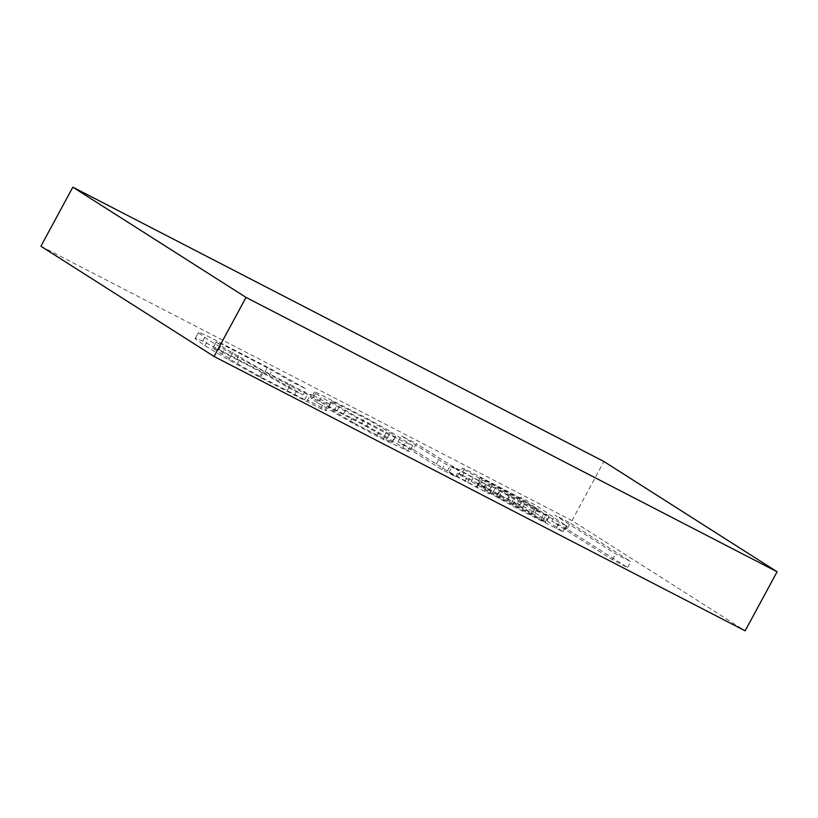 <?xml version="1.0" encoding="UTF-8"?>
<svg xmlns="http://www.w3.org/2000/svg" width="818" height="818" viewBox="0 0 818 818"><rect width="100%" height="100%" fill="white"/><g stroke="black" fill="none" stroke-linecap="round" stroke-linejoin="round"><path stroke-width="0.61" stroke-dasharray="4.09 3.07" d="M353.979 423.09L333.846 411.178C328.734 407.977 327.026 406.587 328.734 407.016L366.536 426.556L386.924 438.622C391.883 441.74 393.478 443.049 391.699 442.569L353.979 423.09L357.169 417.18L337.036 405.268C331.924 402.067 330.227 400.687 331.924 401.117L369.736 420.646L390.114 432.712C395.084 435.83 396.669 437.149 394.889 436.669L357.169 417.18M377.088 435.524L380.278 429.624M391.699 442.569L394.889 436.669L395.605 436.648L392.415 442.558L391.699 442.569M386.924 438.622L390.114 432.712M366.536 426.556L369.736 420.646M343.468 414.133L346.668 408.223M328.734 407.016L331.924 401.117L328.09 407.067L328.734 407.016M333.846 411.178L337.036 405.268M318.202 403.09L350.135 421.761L383.243 439.45L409.46 451.628L384.399 435.769L361.72 423.141L312.793 398.254L315.983 392.354L314.306 392.119L311.116 398.029L312.793 398.254C309.511 397.149 311.31 398.765 318.202 403.09L321.402 397.19L353.325 415.851L386.444 433.54L412.65 445.728L387.589 429.859L364.91 417.241L315.983 392.354C312.701 391.249 314.511 392.855 321.402 397.19M337.353 410.237L340.544 404.327M361.72 423.141L364.91 417.241M384.399 435.769L387.589 429.859M402.926 446.935L406.127 441.035M407.579 451.301L410.769 445.401M383.243 439.45L386.444 433.54M350.135 421.761L353.325 415.851M413.233 449.552L398.018 441.7L441.935 469.644L455.626 476.72L448.97 472.487L489.297 493.949L447.446 471.025L413.233 449.552L416.434 443.653L401.219 435.789L445.125 463.734L458.816 470.81L452.16 466.577L492.487 488.039L450.636 465.115L416.434 443.653M436.229 464.184L439.419 458.284M447.446 471.025L450.636 465.115M457.18 476.546L460.37 470.636M467.61 482.109L470.8 476.199M477.15 486.843L480.35 480.943M489.297 493.949L492.487 488.039M476.056 487.395L479.256 481.485M464.808 481.403L467.998 475.493M448.97 472.487L452.16 466.577M455.626 476.72L458.816 470.81M441.935 469.644L445.125 463.734M398.018 441.7L401.219 435.789M525.759 501.557L538.377 509.297L481.894 478.878C479.992 477.661 479.869 477.405 481.536 478.101L525.759 501.557L522.569 507.457L535.187 515.197L538.377 509.297M535.187 515.197L478.694 484.788C476.802 483.571 476.679 483.305 478.336 484.011L507.354 498.99L510.555 493.08M507.354 498.99L522.569 507.457M489.839 489.706L493.029 483.806M478.336 484.011L481.536 478.101C479.869 477.405 479.992 477.661 481.894 478.878L478.694 484.788C476.802 483.571 476.679 483.305 478.336 484.011M484.348 488.131L487.538 482.221M492.763 492.763L495.953 486.863M517.457 503.397L519.829 505.279L461.168 474.624C458.397 473.489 458.755 474.031 462.262 476.27L483.295 488.356L543.04 520.187C545.821 521.915 546.516 522.538 545.146 522.048L484.685 490.227L516.771 508.244L563.285 531.904L533.346 511.608L517.457 503.397L520.657 497.487L523.029 499.369L464.368 468.714L462.415 468.141L459.225 474.051L461.168 474.624L464.368 468.714C461.587 467.579 461.955 468.131 465.452 470.36L486.485 482.446L546.24 514.287C549.011 516.005 549.706 516.628 548.336 516.138L487.876 484.328L519.962 502.334L566.485 525.994L536.547 505.698L520.657 497.487M533.346 511.608L536.547 505.698M534.778 512.978L537.968 507.068M562.958 531.127L566.148 525.217L566.485 525.994L563.285 531.904L562.958 531.127M556.056 528.561L559.246 522.651M538.694 519.757L541.884 513.847M516.771 508.244L519.962 502.334M498.908 498.479L502.099 492.579M484.685 490.227L487.876 484.328M498.571 497.283L501.761 491.373M512.651 505.34L515.841 499.43M530.34 514.696L533.53 508.786M545.146 522.048L548.336 516.138L549.072 516.281L545.882 522.181L545.146 522.048M543.04 520.187L546.24 514.287M541.015 518.909L544.205 512.998M496.679 495.565L499.87 489.655M483.295 488.356L486.485 482.446M471.148 481.567L474.348 475.667M462.262 476.27L465.452 470.36M480.37 484.123L483.571 478.213M498.602 493.714L501.792 487.804M519.829 505.279L523.029 499.369M566.997 528.99L551.782 521.127L612.396 559.706L627.61 567.569L566.997 528.99L570.187 523.08L554.972 515.217L615.586 553.806L630.801 561.659L570.187 523.08M627.61 567.569L630.801 561.659M612.396 559.706L615.586 553.806M551.782 521.127L554.972 515.217M264.04 373.642L288.509 387.671L302.885 394.849L269.255 375.677L202.721 341.157C197.005 338.56 194.49 337.722 195.165 338.642L204.868 345.605L228.784 359.94L260.533 377.63L320.891 408.683C326.178 411.014 327.721 411.29 325.533 409.521L307.527 400.002C309.122 401.28 308.161 401.168 304.654 399.665L259.817 376.464L237.343 363.775L212.925 348.151C212.159 347.323 214.06 347.957 218.631 350.063L264.04 373.642L267.23 367.742L291.699 381.761L306.075 388.949L272.445 369.767L205.911 335.247C200.206 332.65 197.69 331.811 198.365 332.732L208.058 339.695L231.975 354.03L297.435 389.572L324.081 402.783C329.368 405.104 330.922 405.38 328.724 403.622L310.717 394.092L311.443 394.982L308.243 400.881L307.527 400.002L310.717 394.092C312.312 395.37 311.351 395.268 307.844 393.765L263.007 370.564L225.011 348.458L216.075 341.965L212.925 348.151L216.116 342.241C215.359 341.413 217.261 342.047 221.821 344.153L267.23 367.742M236.821 359.122L240.011 353.212M218.631 350.063L221.821 344.153M221.811 354.358L225.011 348.458M237.343 363.775L240.533 357.875M259.817 376.464L263.007 370.564M287.046 390.932L290.237 385.033M304.654 399.665L307.844 393.765M325.533 409.521L328.724 403.622L329.664 404.767L326.464 410.667L325.533 409.521M320.891 408.683L324.081 402.783M294.245 395.483L297.435 389.572M260.533 377.63L263.733 371.72M228.784 359.94L231.975 354.03M204.868 345.605L208.058 339.695M195.165 338.642L198.406 332.517L195.165 338.642M202.721 341.157L205.911 335.247M231.31 355.452L234.51 349.542M269.255 375.677L272.445 369.767M302.885 394.849L306.075 388.949M288.509 387.671L291.699 381.761M40.9 246.238L571.976 520.596L745.157 630.831M571.976 520.596L603.919 461.526M532.457 513.459L535.647 507.559M507.528 500.575L510.718 494.665M546.935 520.831L550.125 514.921M556.854 527.15L560.054 521.24M511.322 503.264L514.512 497.354M412.65 445.728L409.46 451.628M480.309 477.712L477.119 483.622M567.089 526.066L563.888 531.976"/><path stroke-width="1.23" d="M777.1 571.762L745.157 630.831L214.081 356.474L40.9 246.238L72.843 187.169L246.024 297.404L777.1 571.762L603.919 461.526L72.843 187.169M214.081 356.474L246.024 297.404"/></g></svg>
